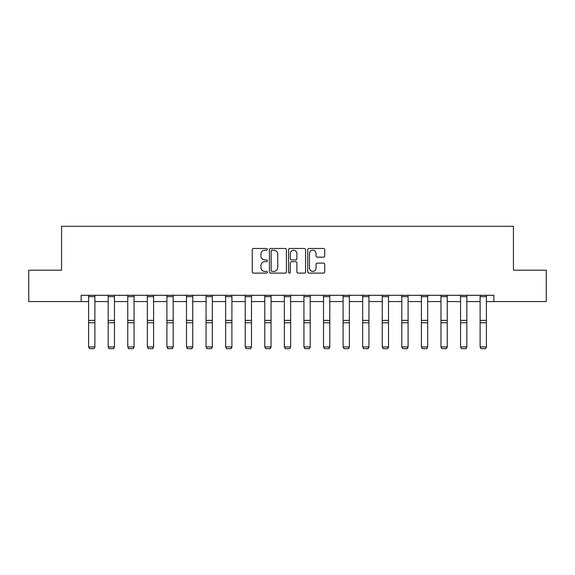 <?xml version="1.0" encoding="UTF-8"?>
<svg xmlns="http://www.w3.org/2000/svg" width="575" height="575" viewBox="0 0 575 575"><rect width="100%" height="100%" fill="white"/><g stroke="black" fill="none" stroke-linecap="round" stroke-linejoin="round"><path stroke-width="0.86" d="M267.425 249.342A0.862 0.862 0 0 0 266.563 248.479L253.474 248.479A1.229 1.229 0 0 0 252.245 249.708L252.245 271.882A1.229 1.229 0 0 0 253.474 273.111L266.563 273.111A0.862 0.862 0 0 0 267.425 272.248A0.862 0.862 0 0 0 266.563 271.386L264.867 271.386A3.939 3.939 0 0 1 260.928 267.447L260.928 265.6A3.939 3.939 0 0 1 264.867 261.654L266.563 261.654A0.862 0.862 0 0 0 267.425 260.791A0.862 0.862 0 0 0 266.563 259.929L264.867 259.929A3.939 3.939 0 0 1 260.928 255.99L260.928 254.143A3.939 3.939 0 0 1 264.867 250.197L266.563 250.197A0.862 0.862 0 0 0 267.425 249.342M323.495 257.162A1.229 1.229 0 0 0 324.731 255.925L324.731 249.708A1.229 1.229 0 0 0 323.495 248.479L308.962 248.479A1.229 1.229 0 0 0 307.733 249.708L307.733 271.882A1.229 1.229 0 0 0 308.962 273.111L323.495 273.111A1.229 1.229 0 0 0 324.731 271.882L324.731 264.363A1.229 1.229 0 0 0 323.495 263.134L317.278 263.134A1.229 1.229 0 0 0 316.042 264.363L316.042 268.094A3.292 3.292 0 0 1 312.75 271.386A3.292 3.292 0 0 1 309.458 268.094L309.458 253.496A3.292 3.292 0 0 1 312.75 250.197A3.292 3.292 0 0 1 316.042 253.496L316.042 255.925A1.229 1.229 0 0 0 317.278 257.162L323.495 257.162M81.14 301.573L28.75 301.573L28.75 270.207L61.561 270.207L61.561 226.284L513.439 226.284L513.439 270.207L546.25 270.207L546.25 301.573L493.86 301.573L493.86 295.298L81.14 295.298L81.14 301.573L88.608 301.573M286.422 249.708A1.229 1.229 0 0 0 285.193 248.479L270.66 248.479A1.229 1.229 0 0 0 269.423 249.708L269.423 271.882A1.229 1.229 0 0 0 270.66 273.111L285.193 273.111A1.229 1.229 0 0 0 286.422 271.882L286.422 249.708M289.807 248.479L304.34 248.479A1.229 1.229 0 0 1 305.577 249.708L305.577 271.882A1.229 1.229 0 0 1 304.34 273.111L298.123 273.111A1.229 1.229 0 0 1 296.894 271.882L296.894 262.89A1.229 1.229 0 0 0 295.658 261.654L291.532 261.654A1.229 1.229 0 0 0 290.303 262.89L290.303 272.248A0.862 0.862 0 0 1 289.441 273.111A0.862 0.862 0 0 1 288.578 272.248L288.578 249.708A1.229 1.229 0 0 1 289.807 248.479M94.882 301.573L108.179 301.573M114.454 301.573L127.758 301.573M134.032 301.573L147.337 301.573M153.604 301.573L166.908 301.573M173.183 301.573L186.487 301.573M192.762 301.573L206.058 301.573M212.333 301.573L225.637 301.573M231.912 301.573L245.209 301.573M251.483 301.573L264.787 301.573M271.062 301.573L284.366 301.573M290.634 301.573L303.938 301.573M310.213 301.573L323.517 301.573M329.791 301.573L343.088 301.573M349.363 301.573L362.667 301.573M368.942 301.573L382.238 301.573M388.513 301.573L401.817 301.573M408.092 301.573L421.396 301.573M427.663 301.573L440.967 301.573M447.242 301.573L460.546 301.573M466.821 301.573L480.118 301.573M486.393 301.573L493.86 301.573M272.011 250.197A0.862 0.862 0 0 0 271.148 251.059L271.148 270.523A0.862 0.862 0 0 0 272.011 271.386L273.801 271.386A3.939 3.939 0 0 0 277.739 267.447L277.739 254.143A3.939 3.939 0 0 0 273.801 250.197L272.011 250.197M296.894 253.553A3.292 3.292 0 0 0 293.595 250.262A3.292 3.292 0 0 0 290.303 253.553L290.303 258.7A1.229 1.229 0 0 0 291.532 259.929L295.658 259.929A1.229 1.229 0 0 0 296.894 258.7L296.894 253.553M94.882 295.298L94.882 347.156L93.941 348.716L89.549 348.623L93.941 348.716M89.549 348.716L88.608 346.926L94.882 346.926L93.941 348.623M88.608 295.298L88.608 346.926L89.549 348.623M114.454 295.298L114.454 347.156L113.512 348.716L109.121 348.623L113.512 348.716M109.121 348.716L108.179 346.926L114.454 346.926L113.512 348.623M108.179 295.298L108.179 346.926L109.121 348.623M134.032 295.298L134.032 347.156L133.091 348.716L128.699 348.623L133.091 348.716M128.699 348.716L127.758 346.926L134.032 346.926L133.091 348.623M127.758 295.298L127.758 346.926L128.699 348.623M153.604 295.298L153.604 347.156L152.67 348.716L148.271 348.623L152.67 348.716M148.271 348.716L147.337 346.926L153.604 346.926L152.67 348.623M147.337 295.298L147.337 346.926L148.271 348.623M173.183 295.298L173.183 347.156L172.241 348.716L167.85 348.623L172.241 348.716M167.85 348.716L166.908 346.926L173.183 346.926L172.241 348.623M166.908 295.298L166.908 346.926L167.85 348.623M192.762 295.298L192.762 347.156L191.82 348.716L187.428 348.623L191.82 348.716M187.428 348.716L186.487 346.926L192.762 346.926L191.82 348.623M186.487 295.298L186.487 346.926L187.428 348.623M212.333 295.298L212.333 347.156L211.392 348.716L207 348.623L211.392 348.716M207 348.716L206.058 346.926L212.333 346.926L211.392 348.623M206.058 295.298L206.058 346.926L207 348.623M231.912 295.298L231.912 347.156L230.97 348.716L226.579 348.623L230.97 348.716M226.579 348.716L225.637 346.926L231.912 346.926L230.97 348.623M225.637 295.298L225.637 346.926L226.579 348.623M251.483 295.298L251.483 347.156L250.542 348.716L246.15 348.623L250.542 348.716M246.15 348.716L245.209 346.926L251.483 346.926L250.542 348.623M245.209 295.298L245.209 346.926L246.15 348.623M271.062 295.298L271.062 347.156L270.121 348.716L265.729 348.623L270.121 348.716M265.729 348.716L264.787 346.926L271.062 346.926L270.121 348.623M264.787 295.298L264.787 346.926L265.729 348.623M290.634 295.298L290.634 347.156L289.699 348.716L285.301 348.623L289.699 348.716M285.301 348.716L284.366 346.926L290.634 346.926L289.699 348.623M284.366 295.298L284.366 346.926L285.301 348.623M310.213 295.298L310.213 347.156L309.271 348.716L304.879 348.623L309.271 348.716M304.879 348.716L303.938 346.926L310.213 346.926L309.271 348.623M303.938 295.298L303.938 346.926L304.879 348.623M329.791 295.298L329.791 347.156L328.85 348.716L324.458 348.623L328.85 348.716M324.458 348.716L323.517 346.926L329.791 346.926L328.85 348.623M323.517 295.298L323.517 346.926L324.458 348.623M349.363 295.298L349.363 347.156L348.421 348.716L344.03 348.623L348.421 348.716M344.03 348.716L343.088 346.926L349.363 346.926L348.421 348.623M343.088 295.298L343.088 346.926L344.03 348.623M368.942 295.298L368.942 347.156L368 348.716L363.608 348.623L368 348.716M363.608 348.716L362.667 346.926L368.942 346.926L368 348.623M362.667 295.298L362.667 346.926L363.608 348.623M388.513 295.298L388.513 347.156L387.572 348.716L383.18 348.623L387.572 348.716M383.18 348.716L382.238 346.926L388.513 346.926L387.572 348.623M382.238 295.298L382.238 346.926L383.18 348.623M408.092 295.298L408.092 347.156L407.15 348.716L402.759 348.623L407.15 348.716M402.759 348.716L401.817 346.926L408.092 346.926L407.15 348.623M401.817 295.298L401.817 346.926L402.759 348.623M427.663 295.298L427.663 347.156L426.729 348.716L422.33 348.623L426.729 348.716M422.33 348.716L421.396 346.926L427.663 346.926L426.729 348.623M421.396 295.298L421.396 346.926L422.33 348.623M447.242 295.298L447.242 347.156L446.301 348.716L441.909 348.623L446.301 348.716M441.909 348.716L440.967 346.926L447.242 346.926L446.301 348.623M440.967 295.298L440.967 346.926L441.909 348.623M466.821 295.298L466.821 347.156L465.879 348.716L461.488 348.623L465.879 348.716M461.488 348.716L460.546 346.926L466.821 346.926L465.879 348.623M460.546 295.298L460.546 346.926L461.488 348.623M486.393 295.298L486.393 347.156L485.451 348.716L481.059 348.623L485.451 348.716M481.059 348.716L480.118 346.926L486.393 346.926L485.451 348.623M480.118 295.298L480.118 346.926L481.059 348.623M94.882 295.327L88.608 295.327M94.882 320.383L88.608 320.383M94.882 322.762L88.608 322.762M94.882 296.671L88.608 296.671M114.454 295.327L108.179 295.327M114.454 320.383L108.179 320.383M114.454 322.762L108.179 322.762M114.454 296.671L108.179 296.671M134.032 295.327L127.758 295.327M134.032 320.383L127.758 320.383M134.032 322.762L127.758 322.762M134.032 296.671L127.758 296.671M153.604 295.327L147.337 295.327M153.604 320.383L147.337 320.383M153.604 322.762L147.337 322.762M153.604 296.671L147.337 296.671M173.183 295.327L166.908 295.327M173.183 320.383L166.908 320.383M173.183 322.762L166.908 322.762M173.183 296.671L166.908 296.671M192.762 295.327L186.487 295.327M192.762 320.383L186.487 320.383M192.762 322.762L186.487 322.762M192.762 296.671L186.487 296.671M212.333 295.327L206.058 295.327M212.333 320.383L206.058 320.383M212.333 322.762L206.058 322.762M212.333 296.671L206.058 296.671M231.912 295.327L225.637 295.327M231.912 320.383L225.637 320.383M231.912 322.762L225.637 322.762M231.912 296.671L225.637 296.671M251.483 295.327L245.209 295.327M251.483 320.383L245.209 320.383M251.483 322.762L245.209 322.762M251.483 296.671L245.209 296.671M271.062 295.327L264.787 295.327M271.062 320.383L264.787 320.383M271.062 322.762L264.787 322.762M271.062 296.671L264.787 296.671M290.634 295.327L284.366 295.327M290.634 320.383L284.366 320.383M290.634 322.762L284.366 322.762M290.634 296.671L284.366 296.671M310.213 295.327L303.938 295.327M310.213 320.383L303.938 320.383M310.213 322.762L303.938 322.762M310.213 296.671L303.938 296.671M329.791 295.327L323.517 295.327M329.791 320.383L323.517 320.383M329.791 322.762L323.517 322.762M329.791 296.671L323.517 296.671M349.363 295.327L343.088 295.327M349.363 320.383L343.088 320.383M349.363 322.762L343.088 322.762M349.363 296.671L343.088 296.671M368.942 295.327L362.667 295.327M368.942 320.383L362.667 320.383M368.942 322.762L362.667 322.762M368.942 296.671L362.667 296.671M388.513 295.327L382.238 295.327M388.513 320.383L382.238 320.383M388.513 322.762L382.238 322.762M388.513 296.671L382.238 296.671M408.092 295.327L401.817 295.327M408.092 320.383L401.817 320.383M408.092 322.762L401.817 322.762M408.092 296.671L401.817 296.671M427.663 295.327L421.396 295.327M427.663 320.383L421.396 320.383M427.663 322.762L421.396 322.762M427.663 296.671L421.396 296.671M447.242 295.327L440.967 295.327M447.242 320.383L440.967 320.383M447.242 322.762L440.967 322.762M447.242 296.671L440.967 296.671M466.821 295.327L460.546 295.327M466.821 320.383L460.546 320.383M466.821 322.762L460.546 322.762M466.821 296.671L460.546 296.671M486.393 295.327L480.118 295.327M486.393 320.383L480.118 320.383M486.393 322.762L480.118 322.762M486.393 296.671L480.118 296.671"/></g></svg>
